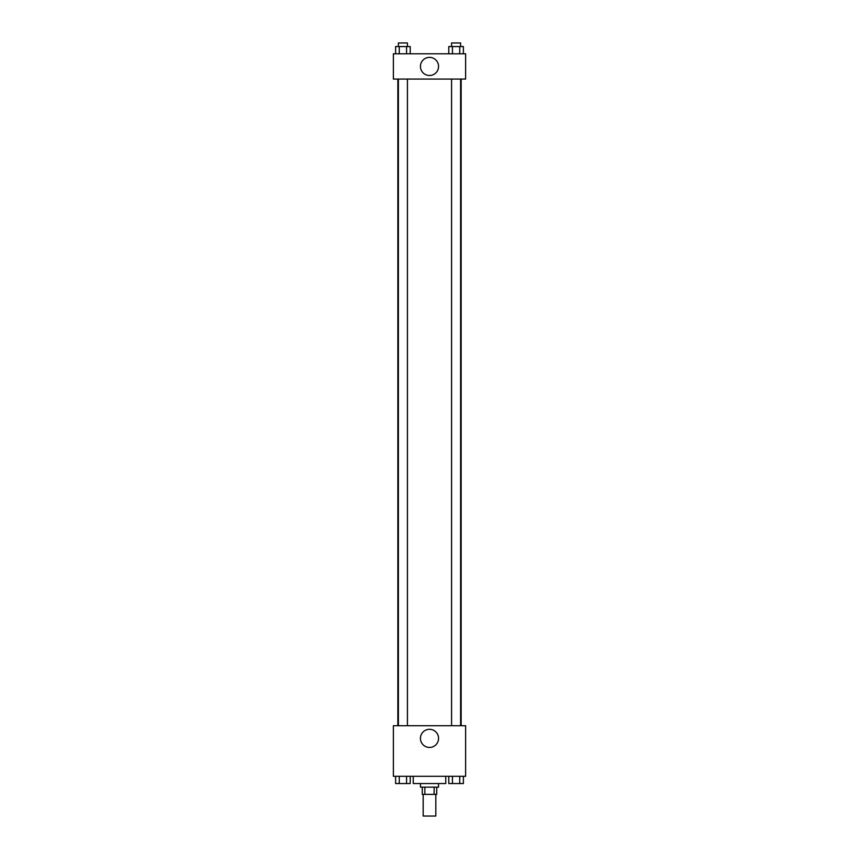 <?xml version="1.0" encoding="UTF-8"?>
<svg xmlns="http://www.w3.org/2000/svg" width="859" height="859" viewBox="0 0 859 859"><rect width="100%" height="100%" fill="white"/><g stroke="black" fill="none" stroke-linecap="round" stroke-linejoin="round"><path stroke-width="1.29" d="M423.176 794.371L423.176 816.05L435.824 816.05L435.824 794.371M434.139 787.145L434.139 794.371L422.274 794.371L422.274 787.145M434.139 794.371L436.726 794.371L436.726 787.145M438.53 783.537L438.53 787.145L420.47 787.145L420.47 783.537M424.861 787.145L424.861 794.371M413.243 776.311L413.243 783.537L445.757 783.537L445.757 776.311M465.621 776.311L393.379 776.311L393.379 725.737L465.621 725.737L465.621 776.311M429.5 747.437A9.062 9.062 0 0 1 421.651 733.844A9.062 9.062 0 0 1 437.349 733.844A9.062 9.062 0 0 1 429.5 747.437M461.143 79.071L461.143 725.737M451.576 725.737L451.576 79.071M407.424 79.071L407.424 725.737M465.621 79.071L393.379 79.071L393.379 53.784L465.621 53.784L465.621 79.071M438.562 66.433A9.062 9.062 0 0 1 424.969 74.282A9.062 9.062 0 0 1 424.969 58.584A9.062 9.062 0 0 1 438.562 66.433M463.388 53.784L463.388 46.558L448.785 46.558L448.785 53.784M459.737 46.558L459.737 53.784M452.435 46.558L452.435 53.784M451.576 46.558L451.576 42.95L460.607 42.95L460.607 46.558M410.215 53.784L410.215 46.558L395.612 46.558L395.612 53.784M406.565 46.558L406.565 53.784M399.263 46.558L399.263 53.784M398.393 46.558L398.393 42.95L407.424 42.95L407.424 46.558M463.388 776.311L463.388 783.537L448.785 783.537L448.785 776.311M459.737 776.311L459.737 783.537M452.435 776.311L452.435 783.537M460.607 783.537L451.576 783.537M410.215 776.311L410.215 783.537L395.612 783.537L395.612 776.311M406.565 776.311L406.565 783.537M399.263 776.311L399.263 783.537M407.424 783.537L398.393 783.537M397.857 79.071L397.857 725.737M460.607 725.737L460.607 79.071M398.393 79.071L398.393 725.737"/></g></svg>
